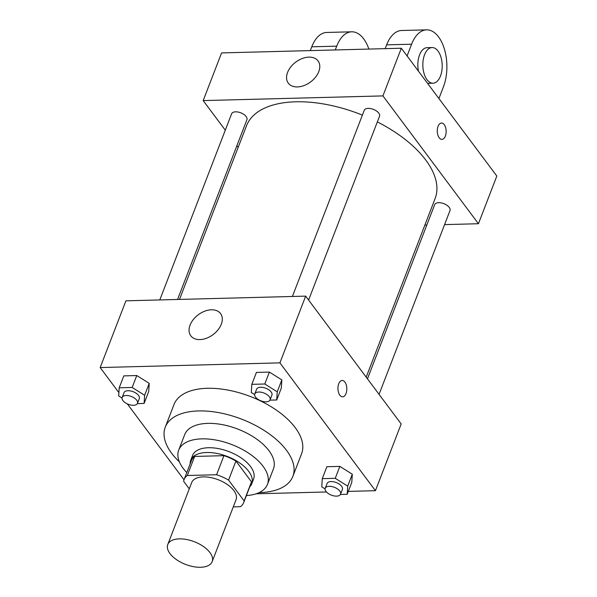 <?xml version="1.0" encoding="UTF-8"?>
<svg xmlns="http://www.w3.org/2000/svg" width="597" height="597" viewBox="0 0 597 597"><rect width="100%" height="100%" fill="white"/><g stroke="black" fill="none" stroke-linecap="round" stroke-linejoin="round"><path stroke-width="0.9" d="M209.943 552.553A23.783 12.156 21.1 0 1 212.159 561.635A23.783 12.156 21.1 0 1 185.592 564.419A23.783 12.156 21.1 0 1 167.779 544.516A23.783 12.156 21.1 0 1 186.66 539.516A23.783 12.156 21.1 0 1 209.943 552.553M167.779 544.516L191.697 482.54A23.783 12.156 21.1 0 1 210.569 477.54A23.783 12.156 21.1 0 1 233.852 490.577A23.783 12.156 21.1 0 1 236.069 499.659L212.159 561.635M184.085 479.6L191.443 460.533A31.939 16.328 21.1 0 1 194.652 456.436L223.95 455.668L216.592 474.742L187.294 475.503A31.939 16.328 21.1 0 0 184.085 479.6A31.939 16.328 21.1 0 0 183.63 481.272L189.271 488.816M233.285 506.883L240.472 506.696A31.939 16.328 21.1 0 0 243.68 502.599A31.939 16.328 21.1 0 0 244.136 500.935L228.569 480.1A31.939 16.328 21.1 0 0 216.592 474.742M244.136 500.935L251.494 481.861L235.927 461.026L228.569 480.1M251.494 481.861A31.939 16.328 21.1 0 1 251.038 483.533L243.68 502.599M223.95 455.668A31.939 16.328 21.1 0 1 235.927 461.026M249.747 486.876A32.701 16.716 -158.9 0 0 251.747 483.801A32.701 16.716 -158.9 0 0 227.256 456.436A32.701 16.716 -158.9 0 0 190.734 460.257A32.701 16.716 -158.9 0 0 190.152 463.876M190.734 460.257L192.57 455.489A32.701 16.716 21.1 0 1 218.532 448.623A32.701 16.716 21.1 0 1 250.539 466.548A32.701 16.716 21.1 0 1 253.591 479.033L251.747 483.801M194.652 456.436L187.294 475.503M246.389 495.577A47.566 24.32 -158.9 0 0 267.456 484.391A47.566 24.32 -158.9 0 0 231.83 444.578A47.566 24.32 -158.9 0 0 178.704 450.138A47.566 24.32 -158.9 0 0 186.794 472.578M267.456 484.391L273.433 468.891A47.566 24.32 -158.9 0 0 237.815 429.086A47.566 24.32 -158.9 0 0 184.682 434.646L178.704 450.138M259.098 492.615A68.371 34.954 -158.9 0 0 259.568 492.6A68.371 34.954 -158.9 0 0 292.851 476.384A68.371 34.954 -158.9 0 0 241.643 419.154A68.371 34.954 -158.9 0 0 165.265 427.153A68.371 34.954 -158.9 0 0 179.369 461.847M165.265 427.153L174.003 404.512A68.371 34.954 21.1 0 1 228.285 390.154A68.371 34.954 21.1 0 1 295.216 427.631A68.371 34.954 21.1 0 1 301.589 453.742L292.851 476.384M137.347 403.617L144.116 403.438L148.713 391.52L149.228 383.364L136.773 375.543L123.803 375.886L119.206 387.804L118.691 395.96L122.027 398.057M348.305 491.398L375.423 490.689L279.911 362.872L100.169 367.558L118.9 392.625M127.303 403.878L184.018 479.779M256.076 493.809L326.462 491.973M340.417 494.465L347.185 494.286L351.79 482.369L352.305 474.212L339.85 466.391L326.88 466.727L322.276 478.645L321.761 486.809L325.096 488.898M269.956 400.154L276.724 399.983L281.321 388.065L281.844 379.901L269.381 372.088L256.411 372.424L251.815 384.341L251.3 392.498L254.635 394.595M100.169 367.558L125.922 300.821L305.664 296.127L401.177 423.952L375.423 490.689M305.664 296.127L279.911 362.872M221.278 324.283A18.582 12.388 143.2 0 1 206.584 338.208A18.582 12.388 143.2 0 1 190.794 335.812A18.582 12.388 143.2 0 1 198.264 314.768A18.582 12.388 143.2 0 1 220.562 313.574A18.582 12.388 143.2 0 1 221.278 324.283M342.171 380.468A8.179 4.433 -91.5 0 1 344.909 382.087A8.179 4.433 -91.5 0 1 346.648 391.162A8.179 4.433 -91.5 0 1 342.596 396.818A8.179 4.433 -91.5 0 1 337.947 388.759A8.179 4.433 -91.5 0 1 342.171 380.468A8.179 4.433 -91.5 0 1 344.909 382.087A8.179 4.433 -91.5 0 1 346.648 391.154A8.179 4.433 -91.5 0 1 342.596 396.818M377.341 121.915A101.08 51.678 21.1 0 1 425.691 159.944A101.08 51.678 21.1 0 1 435.109 198.547L366.192 377.14M179.503 299.418L246.509 125.773A101.08 51.678 21.1 0 1 362.379 115.117M308.604 300.06L379.535 116.228A8.201 4.194 -158.9 0 0 373.394 109.363A8.201 4.194 -158.9 0 0 364.23 110.326L292.396 296.47M367.468 378.841L434.691 204.629A8.201 4.194 21.1 0 1 441.205 202.905A8.201 4.194 21.1 0 1 449.235 207.405A8.201 4.194 21.1 0 1 450.004 210.54L379.065 394.363M159.787 299.933L231.614 113.781A8.201 4.194 21.1 0 1 238.128 112.057A8.201 4.194 21.1 0 1 246.165 116.557A8.201 4.194 21.1 0 1 246.927 119.691L177.555 299.47M424.855 225.121L426.803 225.076L424.855 225.121M401.318 48.23L496.831 176.055L478.436 223.726L444.571 224.614L478.436 223.726L382.923 95.901L203.181 100.595L225.293 130.176L203.181 100.595L221.577 52.917L401.318 48.23L382.923 95.901L203.181 100.595M236.89 145.705L238.166 147.407L236.89 145.705M276.724 399.983L277.239 391.826L264.784 384.005L251.815 384.341M254.777 393.975L256.613 389.207A8.201 4.194 21.1 0 1 263.128 387.483A8.201 4.194 21.1 0 1 271.157 391.983A8.201 4.194 21.1 0 1 271.926 395.117L270.083 399.886A8.201 4.194 21.1 0 1 260.919 400.841A8.201 4.194 21.1 0 1 254.777 393.975A8.201 4.194 21.1 0 1 261.292 392.251A8.201 4.194 21.1 0 1 269.322 396.751A8.201 4.194 21.1 0 1 270.083 399.886M281.321 388.065L281.844 379.901L277.239 391.826M281.844 379.901L269.381 372.088L264.784 384.005M269.381 372.088L256.411 372.424M144.116 403.438L144.631 395.281L132.176 387.46L119.206 387.804M122.169 397.438L124.004 392.669A8.201 4.194 21.1 0 1 130.519 390.945A8.201 4.194 21.1 0 1 138.549 395.445A8.201 4.194 21.1 0 1 139.317 398.572L137.474 403.341A8.201 4.194 21.1 0 1 128.31 404.303A8.201 4.194 21.1 0 1 122.169 397.438A8.201 4.194 21.1 0 1 128.676 395.714A8.201 4.194 21.1 0 1 136.713 400.206A8.201 4.194 21.1 0 1 137.474 403.341M148.713 391.52L149.228 383.364L144.631 395.281M149.228 383.364L136.773 375.543L132.176 387.46M136.773 375.543L123.803 375.886M347.185 494.286L347.708 486.13L335.253 478.309L322.276 478.645M325.238 488.279L327.081 483.51A8.201 4.194 21.1 0 1 333.589 481.786A8.201 4.194 21.1 0 1 341.626 486.286A8.201 4.194 21.1 0 1 342.387 489.421L340.551 494.189A8.201 4.194 21.1 0 1 331.387 495.144A8.201 4.194 21.1 0 1 325.238 488.279A8.201 4.194 21.1 0 1 331.753 486.555A8.201 4.194 21.1 0 1 339.783 491.055A8.201 4.194 21.1 0 1 340.551 494.189M351.79 482.369L352.305 474.212L347.708 486.13M352.305 474.212L339.85 466.391L335.253 478.309M339.85 466.391L326.88 466.727M445.362 136.094A8.179 4.433 88.5 0 0 445.593 127.497A8.179 4.433 88.5 0 0 441.504 123.042A8.179 4.433 -91.5 0 1 445.601 127.489A8.179 4.433 -91.5 0 1 445.362 136.094A8.179 4.433 -91.5 0 1 441.929 139.385A8.179 4.433 88.5 0 0 445.362 136.094M441.929 139.385A8.179 4.433 -91.5 0 1 437.28 131.325A8.179 4.433 -91.5 0 1 441.504 123.042M478.436 223.726L382.923 95.901M287.567 72.438A18.582 12.388 143.2 0 1 302.269 58.513A18.582 12.388 143.2 0 1 318.059 60.909A18.582 12.388 143.2 0 1 310.582 81.946A18.582 12.388 143.2 0 1 288.291 83.147A18.582 12.388 143.2 0 1 287.567 72.438M385.184 48.648L386.647 44.857L411.609 44.208A35.671 19.358 -91.5 0 1 426.601 29.85A35.671 19.358 -91.5 0 1 444.466 49.282A35.671 19.358 -91.5 0 1 443.444 86.819L438.922 98.55M426.601 29.85L401.632 30.499A35.671 19.358 88.5 0 0 386.647 44.857M310.291 50.603L311.753 46.812L336.715 46.163L335.253 49.954M336.715 46.163A35.671 19.358 -91.5 0 1 351.708 31.805A35.671 19.358 -91.5 0 1 368.886 49.073M432.989 83.214A17.835 9.679 -91.5 0 1 422.848 65.633A17.835 9.679 -91.5 0 1 432.056 47.551A17.835 9.679 -91.5 0 1 438.041 51.081A17.835 9.679 -91.5 0 1 441.832 70.871A17.835 9.679 -91.5 0 1 432.989 83.214L427.997 83.341A17.835 9.679 -91.5 0 1 427.549 83.334M418.452 71.155A17.835 9.679 -91.5 0 1 427.064 47.678L432.056 47.551M407.079 55.939L411.609 44.208M311.753 46.812A35.671 19.358 -91.5 0 1 326.738 32.454L351.708 31.805"/></g></svg>
